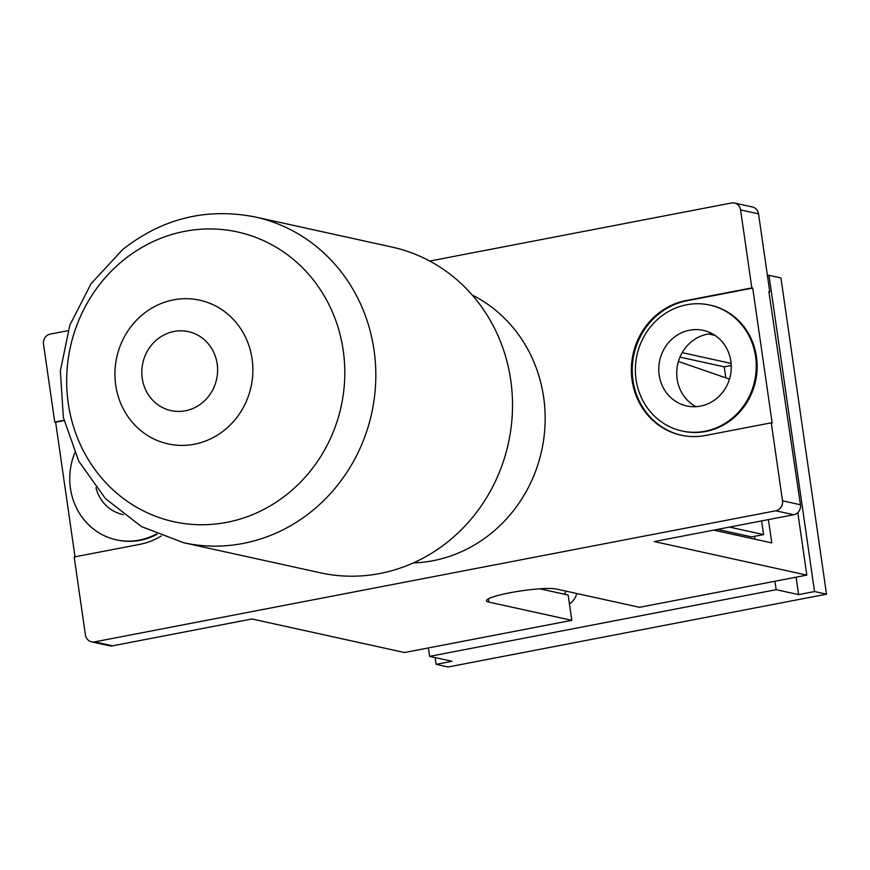 <?xml version="1.0" encoding="UTF-8"?>
<svg xmlns="http://www.w3.org/2000/svg" width="870" height="870" viewBox="0 0 870 870"><rect width="100%" height="100%" fill="white"/><g stroke="black" fill="none" stroke-linecap="round" stroke-linejoin="round"><path stroke-width="1.3" d="M413.272 562.933A140.973 131.729 -77.6 0 0 543.652 397.296A140.973 131.729 -77.6 0 0 472.203 295.017M123.333 514.627A38.682 36.148 102.4 0 1 122.67 514.485A38.682 36.148 102.4 0 1 95.95 487.722M695.957 406.671A38.682 36.148 102.4 0 1 677.121 379.005A38.682 36.148 102.4 0 1 712.03 333.601M730.876 361.267A38.682 36.148 102.4 0 1 686.713 405.942A38.682 36.148 102.4 0 1 659.177 375.057A38.682 36.148 102.4 0 1 703.33 330.382A38.682 36.148 102.4 0 1 730.876 361.267M156.372 533.984A64.467 60.237 102.4 0 1 116.341 539.824A64.467 60.237 102.4 0 1 70.437 488.364A64.467 60.237 102.4 0 1 74.755 452.922M755.573 356.515A64.467 60.237 -77.6 0 0 709.67 305.044A64.467 60.237 -77.6 0 0 636.068 379.505A64.467 60.237 -77.6 0 0 681.971 430.976A64.467 60.237 -77.6 0 0 755.573 356.515M681.971 430.976L682.874 431.172A64.467 60.237 -77.6 0 0 756.465 356.711A64.467 60.237 -77.6 0 0 710.562 305.239L709.67 305.044M797.812 512.571L806.827 575.113L639.526 607.303L556.528 589.055A36.529 4.861 171.8 0 0 515.866 591.709A36.529 4.861 171.8 0 0 486.504 600.779A36.529 4.861 171.8 0 0 488.809 602.083L571.807 620.343L404.506 652.533L251.963 618.983L112.545 645.823A8.591 8.037 102.4 0 1 109.489 645.779L91.546 641.832A8.591 8.037 -77.6 0 1 85.423 634.969L74.178 556.974L139.907 544.326A68.763 64.26 102.4 0 0 161.254 535.974M91.546 641.832A8.591 8.037 -77.6 0 0 94.602 641.875L112.545 645.823M758.531 213.846L740.587 209.898A8.591 8.037 -77.6 0 0 734.465 203.036L752.409 206.984A8.591 8.037 102.4 0 1 758.531 213.846L769.765 291.841L768.873 291.646L800.454 504.763A8.591 8.037 102.4 0 1 793.701 514.736L775.757 510.788L94.602 641.875M775.757 510.788A8.591 8.037 -77.6 0 0 782.511 500.815L800.454 504.763M740.587 209.898L751.821 287.905L686.104 300.552A68.763 64.26 -77.6 0 0 631.402 367.227A68.763 64.26 -77.6 0 0 681.047 435.174A68.763 64.26 -77.6 0 0 705.537 435.468L771.266 422.82L782.511 500.815M734.465 203.036A8.591 8.037 -77.6 0 0 731.398 203.004L429.736 261.054M75.027 556.811L55.636 422.244L54.745 422.048L43.5 344.052A8.591 8.037 -77.6 0 1 50.253 334.08L68.001 330.665M54.745 422.048L63.956 420.275M771.266 422.82L772.168 423.016L752.724 288.101L686.995 300.748A68.763 64.26 -77.6 0 0 632.305 367.183A68.763 64.26 -77.6 0 0 681.504 435.272M769.765 291.841L768.928 292.005M793.701 514.736L654.283 541.564L806.827 575.113M752.724 288.101L751.821 287.905M708.571 333.971L715.02 335.396M761.609 520.912L763.577 534.582L729.506 527.089M682.178 352.665L731.126 363.432M768.417 519.597L771.777 542.902L713.683 530.135M539.868 588.816L568.164 595.047L571.807 620.343M763.577 534.582L751.636 536.888L717.554 529.384M754.453 536.344L754.855 539.183M679.97 357.113L724.231 366.846L731.257 365.487M724.231 366.846L725.819 377.841M729.484 379.113L678.404 361.474M55.636 422.244L64.043 420.634M116.341 539.824L117.232 540.02A64.467 60.237 -77.6 0 0 157.078 534.278M255.301 217L392 247.069A166.757 155.817 102.4 0 1 509.309 371.784A166.757 155.817 102.4 0 1 449.203 540.705A166.757 155.817 102.4 0 1 320.356 572.808L183.668 542.739A166.757 155.817 102.4 0 0 312.504 510.636A166.757 155.817 102.4 0 0 372.61 341.714A166.757 155.817 102.4 0 0 255.301 217C206.582 207.462 162.342 218.326 122.594 249.614L91.111 283.642L69.839 325.173L60.345 370.99L63.379 417.546L78.768 461.22L105.433 498.575L141.353 526.546L183.668 542.739M428.41 647.932L429.617 656.371L776.17 589.675L774.952 581.247M435.141 657.579L436.12 664.365L452.052 661.298L429.617 656.371M776.17 589.675L798.606 594.612L796.093 577.18M798.606 594.612L814.537 591.546L768.971 275.322L767.427 275.616M436.12 664.365L448.083 666.996L826.5 594.177L780.934 277.954L768.971 275.322M814.537 591.546L826.5 594.177M488.342 598.875L488.809 602.083M686.995 300.748L686.104 300.552M142.865 314.353A73.58 68.752 102.4 0 1 239.348 326.739A73.58 68.752 102.4 0 1 224.949 429.747A73.58 68.752 102.4 0 1 128.466 417.361A73.58 68.752 102.4 0 1 142.865 314.353M202.264 402.821A40.422 37.769 -77.6 0 0 210.17 346.227A40.422 37.769 -77.6 0 0 157.155 339.43A40.422 37.769 -77.6 0 0 149.249 396.024A40.422 37.769 -77.6 0 0 202.264 402.821M288.481 493.17A148.335 138.602 -77.6 0 0 317.506 285.501A148.335 138.602 -77.6 0 0 122.985 260.532A148.335 138.602 -77.6 0 0 93.96 468.201A148.335 138.602 -77.6 0 0 288.481 493.17M569.437 603.932A17.193 16.062 -77.6 0 0 576.756 593.503M565.913 591.121A8.591 8.037 102.4 0 1 564.325 594.199"/></g></svg>
